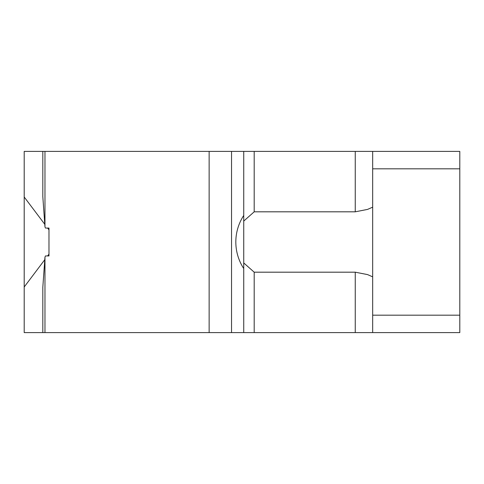 <?xml version="1.0" encoding="UTF-8"?>
<svg xmlns="http://www.w3.org/2000/svg" width="484" height="484" viewBox="0 0 484 484"><rect width="100%" height="100%" fill="white"/><g stroke="black" fill="none" stroke-linecap="round" stroke-linejoin="round"><path stroke-width="0.73" d="M48.975 229.876L47.607 228.061M44.782 224.316L24.2 197.006L24.2 151.395L44.97 151.395L44.97 226.911L42.822 196.734L42.822 151.395M231.54 332.605L231.54 151.395L243.736 151.395L243.736 332.605L24.2 332.605L24.2 286.994L44.782 259.684M47.607 255.939L48.975 254.124M24.2 286.994L24.2 197.006M231.54 151.395L209.142 151.395L209.142 332.605M209.142 151.395L44.97 151.395M44.97 226.911L45.478 228.061L48.975 228.061L48.975 255.939L45.478 255.939L44.97 257.089L44.97 332.605M42.822 332.605L42.822 287.266L44.97 257.089M243.736 215.447A47.916 47.19 90 0 0 243.736 268.553M372.674 168.819L372.674 315.181L459.8 315.181L459.8 168.819L372.674 168.819L372.674 151.395L459.8 151.395L459.8 168.819M459.8 315.181L459.8 332.605L372.674 332.605L372.674 315.181M243.736 151.395L254.191 151.395L254.191 211.817L243.736 221.073M372.674 151.395L254.191 151.395M372.674 332.605L243.736 332.605M372.674 189.026L372.674 173.006M254.191 211.817L355.25 211.817L367.562 209.403L372.674 207.152M372.674 310.994L372.674 294.974M372.674 276.848L367.562 274.597L355.25 272.183L254.191 272.183L254.191 332.605M243.736 262.927L254.191 272.183M355.25 151.395L355.25 211.817M355.25 272.183L355.25 332.605"/></g></svg>
